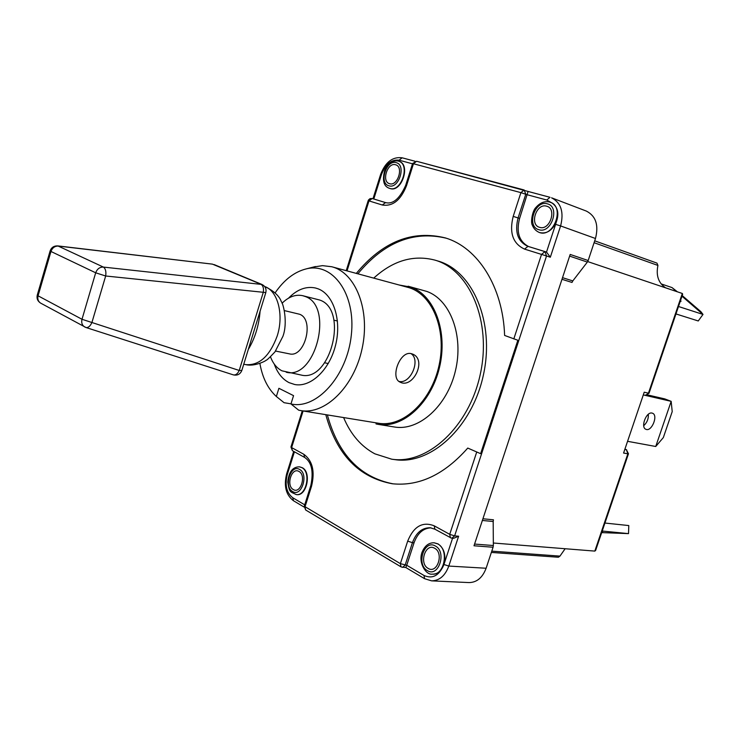 <?xml version="1.0" encoding="UTF-8"?>
<svg xmlns="http://www.w3.org/2000/svg" width="740" height="740" viewBox="0 0 740 740"><rect width="100%" height="100%" fill="white"/><g stroke="black" fill="none" stroke-linecap="round" stroke-linejoin="round"><path stroke-width="1.11" d="M248.381 349.308C255.023 338.18 258.917 325.507 260.082 311.29L260.055 311.281M270.479 356.791C273.023 363.562 276.862 368.243 281.977 370.832L300.986 375.004C330.484 382.959 348.938 309.514 319.726 300.042L302.734 295.695C295.593 294.187 288.693 296.703 282.051 303.261M286.195 372.229C315.638 380.194 334.258 305.953 305.111 296.463L302.734 295.695M275.595 351.065L289.442 353.859C304.843 358.142 314.759 319.523 299.58 314.25L284.336 310.587M604.941 523.041L628.797 525.567L628.519 533.623L602.221 531.033M628.519 533.623L601.685 532.606M601.962 531.81L602.665 531.949L601.888 532.005M677.442 291.838L672.003 287.582L661.079 283.873M682.206 295.565L700.863 311.651L703 314.426L698.255 320.966L675.962 313.936M672.003 287.582L676.591 291.551M681.984 296.222L703 314.426L678.488 306.499M680.624 300.218L681.004 301.346L680.18 301.522M290.996 403.846L284.068 402.699L276.353 396.492L278.906 388.296L293.558 395.65L290.959 403.947L298.683 410.182L300.68 410.571C325.045 415.02 353.979 386.918 362.11 348.586C370.536 310.31 355.792 272.773 331.77 266.752L322.548 265.642L313.584 267.011M376.364 422.892L376.031 423.937L378.269 424.381C402.615 428.719 431.022 403.337 439.449 367.614C448.144 331.955 434.546 295.389 411.07 287.166L399.165 285.002M376.29 423.141L375.282 422.716M408.129 286.223L426.832 291.44C450.318 299.654 463.98 335.821 455.378 371.027C447.053 406.306 418.748 431.318 394.392 426.989L378.269 424.381M300.68 410.571L378.399 423.225C402.893 427.646 431.439 401.358 439.088 365.218C447.043 329.152 431.901 293.419 407.768 287.333L331.77 266.752M411.236 353.637L412.615 354.09C427.285 359.733 412.976 388.889 400.238 382.201C389.767 378.233 399.914 350.473 411.236 353.637M434.288 542.809L438.136 543.937C444.25 548.414 446.183 555.268 443.935 564.509C439.264 575.581 432.623 579.244 424.002 575.48L424.594 578.699L405.798 567.524L406.741 565.258L400.377 563.649L400.997 566.84L402.615 567.349L405.122 565.166L412.439 542.66L407.685 541.134L400.377 563.649L304.269 506.252L305.675 509.999L304.973 506.974L311.568 486.106L310.856 485.412L304.269 506.252M452.565 538.239L443.935 564.509L448.801 566.063L458.615 536.223L453.592 538.322L451.863 538.184L454.619 535.899L449.726 534.336L434.214 525.826C422.531 521.284 413.697 526.39 407.685 541.134M299.7 466.885L302.235 467.689C311.818 472.222 306.758 496.429 296.601 494.616L296.407 494.588M356.31 273.402C382.728 241.554 412.448 229.742 445.499 237.956C477.744 247.586 502.96 286.593 504.615 335.442L517.852 340.261L480.621 453.675L467.763 448.07C444.315 474.59 419.182 486.495 392.367 483.766C358.882 477.596 336.682 454.564 325.785 414.659M430.995 527.842C423.206 528.221 417.564 533.198 414.049 542.781L406.741 565.258L424.002 575.48M443.935 564.509C441.558 570.855 437.803 574.074 432.678 574.166L432.475 574.148M458.615 536.223L454.619 535.899L546.536 255.975L550.32 257.224L546.546 252.109L545.075 251.618M347.032 270.886L368.992 200.882L372.22 198.514L370.093 198.597L368.483 199.985L368.187 200.651L382.293 205.008C392.69 206.654 400.775 200.189 406.547 185.62L413.475 163.697L416.611 161.274L412.587 163.512L520.904 192.641L513.199 216.385L518.074 217.939L525.788 194.204L524.142 189.967L520.904 192.641L527.296 194.768L546.786 200.022L550.024 197.303L528.092 191.447L519.582 218.476C516.104 232.11 519.091 241.462 528.545 246.54M539.395 232.508L539.59 232.573C546.435 234.108 551.957 230.723 556.166 222.426C559.366 213.731 557.969 207.246 551.985 202.964L549.626 202.029M539.654 227.356C549.876 230.926 557.229 208.523 546.582 206.183C536.361 202.853 529.183 224.858 539.654 227.356M428.09 568.366C437.238 574.323 444.213 553.076 434.667 548.266C425.519 542.549 418.711 563.436 428.09 568.366M399.082 161.338L399.276 161.403C410.913 164.872 401.506 192.705 390.147 188.552L389.684 188.395M389.564 183.696C397.676 186.582 403.985 166.574 395.521 164.761C387.418 162.069 381.23 181.763 389.564 183.696M293.29 489.538C300.588 494.348 306.61 475.256 298.979 471.463C291.68 466.848 285.779 485.653 293.29 489.538M410.959 353.581C421.088 359.844 410.45 384.449 398.934 381.414M290.959 403.947C316.387 409.923 347.106 376.179 351.315 335.118C356.005 294.058 332.815 262.136 306.305 268.87C294.455 271.848 284.058 279.85 275.123 292.874M259.879 363.386C262.404 377.733 267.899 388.768 276.353 396.492M274.262 364.089C277.463 373.016 282.403 379.204 289.081 382.645L294.761 384.522C310.698 387.649 329.559 369.907 335.59 345.118C341.806 320.364 333.62 294.761 318.32 288.905L315.619 288.036C306.184 286.001 297.147 289.386 288.517 298.174M373.737 278.12C392.977 260.6 413.318 254.588 434.769 260.073C469.613 269.712 491.897 321.521 480.316 374.125C469.132 426.823 427.443 464.812 391.728 459.198L374.838 453.824C361.083 446.442 350.677 434.352 343.601 417.554M434.769 260.073L437.858 260.989C472.703 270.637 494.995 322.335 483.442 374.81C472.296 427.368 430.643 465.247 394.929 459.632L391.728 459.198M446.266 238.206C413.466 230.445 383.995 242.313 357.864 273.818M467.763 448.07L480.621 453.675M327.367 414.918C338.152 454.406 360.093 477.383 393.171 483.858M595.478 238.493C598.873 225.117 595.83 215.978 586.357 211.085L551.559 197.802C561.077 202.76 564.093 212.13 560.606 225.931L595.478 238.493L588.171 260.526L570.188 254.44L474.007 545.778L493.08 547.239L493.349 545.528L474.571 544.067M569.634 256.123L587.347 262.08L588.171 260.526M587.347 262.08L572.816 280.913L562.52 277.667M561.984 279.304L572.011 282.449L572.816 280.913M482.369 520.461L493.182 521.506L493.451 519.804L482.924 518.768M493.182 521.506L493.349 545.528M424.594 578.699L431.614 580.854L469.077 582.584C476.865 582.436 482.536 577.663 486.115 568.246L493.08 547.239M628.463 453.777L626.401 449.717L627.862 453.796L628.463 453.777L595.635 550.412L594.821 551.096L493.33 543.012M649.026 393.245L645.188 395.345L649.026 393.245L682.659 294.233L682.317 293.475L587.69 261.581M565.138 548.729L559.958 556.11L491.786 551.143M682.317 293.475L648.453 393.18L644.226 392.2L623.58 453.056L627.862 453.796L594.821 551.096M594.081 242.702L657.934 265.438C655.871 275.53 658.443 283.004 665.639 287.851L669.83 289.266M657.934 265.438L656.963 263.116L594.701 240.833L656.963 263.116M491.36 552.429L558.367 557.239L559.958 556.11M647.657 394.947L664.733 398.888L671.162 401.339L655.732 446.488L627.594 441.318L627.298 442.104M655.732 446.488L663.327 437.59L672.216 411.616L671.162 401.339L643.337 394.92M652.051 413.087L652.504 413.225C658.517 415.205 651.635 432.095 645.946 429.311C640.248 427.452 646.288 411.385 652.051 413.087M643.717 425.704C647.047 422.614 648.591 418.803 648.342 414.28M214.193 264.606L261.979 284.475L103.378 267.075C99.715 267.02 97.153 268.925 95.691 272.801L105.672 275.992C106.301 271.525 105.533 268.555 103.378 267.075L57.859 245.911C54.011 245.736 51.43 247.391 50.126 250.897L50.958 251.471C52.346 247.78 54.825 245.976 58.405 246.078L212.426 264.134L260.795 284.16C263.07 285.538 263.903 288.249 263.292 292.291L265.808 292.614L241.832 370.453L239.224 370.463C237.669 373.811 235.718 375.291 233.378 374.884C237.42 375.726 240.241 374.255 241.832 370.453M263.292 292.291L239.224 370.463L82.001 319.282C81.197 322.668 82.048 325.202 84.554 326.886L85.997 327.515C88.273 327.866 90.252 326.174 91.936 322.455L105.672 275.992L263.292 292.291M243.747 364.246L245.846 364.644C259.351 365.634 269.804 356.06 277.213 335.942C283.993 315.101 278 291.449 265.216 286.713L264.633 286.482M40.876 303.252L40.645 303.123C38.175 301.485 37.315 299.043 38.064 295.815L37.277 295.084M82.001 319.282L38.064 295.815L50.958 251.471L95.691 272.801L82.001 319.282M304.723 504.837L292.762 497.752L293.475 500.749L304.121 507.076M401.737 567.071L405.798 567.524M451.021 537.924L434.889 529.192L434.214 525.826M414.049 542.781L412.439 542.66C416.158 532.643 422.087 527.676 430.218 527.75L434.889 529.192M451.863 538.184L450.382 537.73L449.726 534.336L476.634 452.288M311.568 486.106C315.111 471.315 312.53 460.706 303.835 454.295L304.63 457.422C311.642 462.121 313.714 471.454 310.856 485.412M303.835 454.295L291.615 447.589L292.42 450.697L304.63 457.422M292.762 497.752C286.537 492.84 284.715 485.098 287.296 474.507L286.639 473.868C283.67 486.004 285.945 494.968 293.475 500.749M287.296 474.507L294.428 451.798M431.614 580.854C439.43 580.697 445.156 575.766 448.801 566.063L486.115 568.246M303.095 410.968L291.615 447.589L290.95 446.988L292.42 450.697M513.199 216.385C509.111 232.795 512.903 243.71 524.567 249.112L546.536 255.975L544.982 251.591L541.541 254.375L513.81 338.929M550.32 257.224L560.606 225.931L555.611 224.34L546.499 252.09M549.876 197.275L528.101 191.457M373.793 198.995L381.442 174.631L380.619 174.437L372.988 198.746M528.092 191.447L416.611 161.274L523.994 189.94M382.293 205.008L385.549 202.603L372.22 198.514L385.512 202.594M406.547 185.62L405.668 185.398C399.674 198.755 392.968 204.49 385.549 202.603L385.586 202.621M405.668 185.398L412.587 163.512M381.442 174.631C385.503 164.113 391.377 159.294 399.073 160.182L402.171 157.814L415.029 161.255M399.073 160.182L412.495 163.808M524.567 249.112L527.962 246.364L544.908 251.572M527.694 246.272L527.694 246.272C517.75 241.462 514.541 232.018 518.074 217.939L519.582 218.476M556.166 222.426L555.611 224.34M546.786 200.022L551.985 202.964M539.627 232.582C553.844 237.688 564.935 206.867 550.468 202.307L549.524 202.001C544.557 200.882 539.969 202.769 535.751 207.644C532.486 210.752 530.386 222.278 532.365 225.228C533.633 228.549 535.908 230.954 539.21 232.443L539.627 232.582M538.887 229.705C551.383 234.099 560.393 206.673 547.35 203.824C534.863 199.791 526.121 226.634 538.887 229.705M432.271 574.138C444.574 575.627 449.291 549.459 437.738 543.909L434.084 542.79C428.839 542.651 424.862 545.722 422.151 551.994C417.897 562.418 425.916 575.248 432.271 574.138L432.678 574.166M427.359 570.596C438.543 577.912 447.089 551.892 435.398 546.028C424.224 539.072 415.917 564.565 427.359 570.596M389.878 188.469L389.767 188.422C401.126 192.576 410.534 164.733 398.897 161.264L398.37 161.098M388.898 185.796C398.814 189.357 406.547 164.853 396.187 162.652C386.28 159.387 378.741 183.418 388.898 185.796M296.204 494.57C306.36 496.383 311.42 472.175 301.837 467.634L299.496 466.857C296.157 466.838 289.053 467.846 287.768 482.156C289.553 492.914 289.914 491.388 296.204 494.57L296.601 494.616M292.661 491.545C301.578 497.447 308.959 474.081 299.617 469.456C290.7 463.841 283.494 486.781 292.661 491.545M624.921 449.088L626.401 449.717L624.81 449.439M265.808 292.614C266.594 288.942 265.318 286.232 261.979 284.475M50.126 250.897L37.259 295.14C36.528 298.525 37.657 301.189 40.645 303.123L85.997 327.515L233.378 374.884M212.426 264.134L57.859 245.911M264.587 286.426C273.726 290.802 279.304 295.871 281.311 301.633C283.328 303.483 288.017 322.575 282.93 336.312L274.947 351.916C269.351 357.855 266.418 360.611 266.15 360.195C266.317 360.667 254.754 366.846 245.846 364.644M337.449 320.993L333.916 320.17M328.264 363.525L324.703 362.813M400.997 566.84L305.675 509.999M286.639 473.868L293.688 451.391M546.546 252.109L527.962 246.364M290.95 446.988L302.281 410.839M346.228 270.673L368.187 200.651M415.048 161.246L402.171 157.814C392.616 156.529 385.438 162.069 380.619 174.437M399.276 161.403L398.268 161.07C395.438 160.432 388.768 160.904 384.707 170.431C382.127 180.551 383.718 186.517 389.499 188.339M306.305 268.87L315.481 266.529M643.301 394.92L645.188 395.345M624.93 449.06L626.641 449.791M669.376 289.072L665.454 287.749"/></g></svg>
